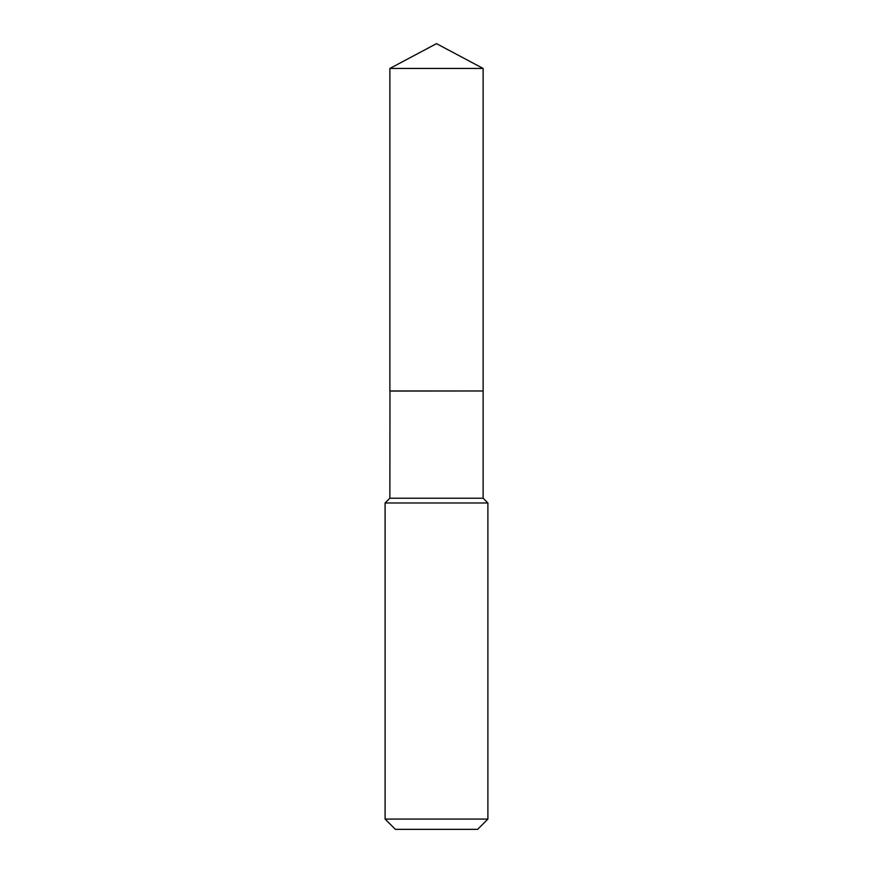 <?xml version="1.0" encoding="UTF-8"?>
<svg xmlns="http://www.w3.org/2000/svg" width="873" height="873" viewBox="0 0 873 873"><rect width="100%" height="100%" fill="white"/><g stroke="black" fill="none" stroke-linecap="round" stroke-linejoin="round"><path stroke-width="1.31" d="M483.129 68.443L389.871 68.443L389.871 390.973L483.129 390.973L483.129 68.443L436.5 43.65L389.871 68.443M389.969 390.973L389.871 498.221L385.102 502.99L385.102 819.07L487.898 819.07L477.618 829.35L395.382 829.35L385.102 819.07M483.031 390.973L389.871 391.06M483.129 391.06L483.129 498.221L487.898 502.99L385.102 502.99M487.898 502.99L487.898 819.07M483.129 498.221L389.871 498.221"/></g></svg>
